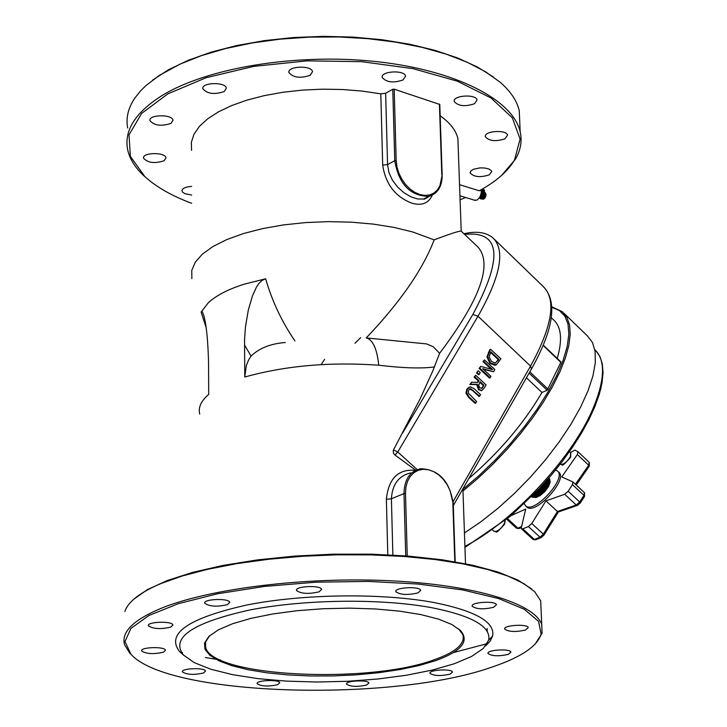 <?xml version="1.0" encoding="UTF-8"?>
<svg xmlns="http://www.w3.org/2000/svg" width="727" height="727" viewBox="0 0 727 727"><rect width="100%" height="100%" fill="white"/><g stroke="black" fill="none" stroke-linecap="round" stroke-linejoin="round"><path stroke-width="1.09" d="M191.837 278.641L191.783 270.362L195.336 262.083L202.47 254.041L213.047 246.462L226.833 239.556L243.472 233.549L262.529 228.623L283.448 224.925L305.649 222.571L328.459 221.644L351.223 222.162L373.26 224.098L393.934 227.397L412.663 231.949L434.146 239.883C450.049 233.821 459.064 230.913 461.209 231.131L478.284 247.398C492.724 264.701 479.829 300.006 439.617 353.304L432.647 371.315L420.115 398.85L393.298 450.313L393.398 453.094L395.006 455.038L397.778 451.976L393.452 449.968M191.555 150.389L191.346 142.328L193.964 134.268L199.416 126.38L207.622 118.855L218.445 111.858L231.668 105.56L247.016 100.108L264.165 95.655L282.712 92.293L302.241 90.112L322.279 89.176L342.372 89.503L362.028 91.066L380.812 93.838L382.684 165.129C385.564 184.067 395.27 196.744 411.809 203.16C421.715 206.014 428.539 203.342 432.274 195.145M440.162 115.784C450.131 122.881 456.038 130.469 457.892 138.557L458.201 147.245M380.812 93.838L385.646 93.265L392.771 89.267L394.188 89.176L439.78 104.452M459.546 184.685L479.266 190.783C495.941 181.65 507.682 171.427 514.489 160.113L515.37 159.313C520.641 150.335 522.25 141.174 520.178 131.841C513.198 99.863 455.656 70.119 376.286 61.586C297.034 52.98 207.268 67.602 161.73 95.746C135.476 112.412 124.09 130.251 127.579 149.262C129.497 158.64 134.968 167.519 143.991 175.889L148.154 179.496M465.607 197.49L460.091 199.834M191.674 203.287C171.808 195.863 156.205 186.975 144.873 176.616L130.36 156.369L129.024 134.813L141.62 113.439L167.819 93.874L206.095 77.716L253.75 66.375L307.039 60.859L361.628 61.659L413.045 68.656L457.274 81.16L491.079 98.036L512.344 117.847L520.114 139.048L514.489 160.113M191.655 195.081L185.04 193.727L182.722 192.282L181.995 191.019C182.077 188.438 185.294 186.903 191.637 186.403M164.066 160.767C154.742 163.757 147.908 162.921 143.564 158.268C141.847 152.379 165.374 151.925 165.983 157.832L164.066 160.767M171.027 123.381C161.458 126.516 154.442 125.635 149.971 120.718C148.163 114.493 172.335 114.003 173.008 120.246L171.027 123.381M224.216 91.547C214.492 94.801 207.386 93.901 202.897 88.848C200.979 82.351 225.597 81.642 226.351 88.167L224.216 91.547M310.193 75.272C300.442 78.571 293.363 77.698 288.964 72.664C286.974 66.066 311.692 65.021 312.519 71.664L310.193 75.272M403.049 79.952C393.416 83.196 386.482 82.387 382.257 77.544C380.239 71.037 404.694 69.647 405.557 76.217L403.049 79.952M474.449 103.761C465.026 106.878 458.301 106.151 454.275 101.571C452.285 95.346 476.203 93.738 477.066 100.044L474.449 103.761M504.929 138.812C495.75 141.774 489.235 141.102 485.382 136.803C483.473 130.915 506.728 129.279 507.537 135.249L504.929 138.812M489.244 174.871C480.283 177.697 473.931 177.061 470.169 172.962L470.805 170.999L473.459 169.273L479.974 167.873L484.755 168.001L488.78 168.964L491.261 170.581L491.752 171.536L489.244 174.871M392.871 555.046L391.399 498.767L386.373 499.285C388.527 478.448 398.242 468.797 415.508 470.333M415.717 470.233L395.006 455.038M199.725 414.09C198.062 407.52 201.052 400.968 208.694 394.434L208.558 362.718C207.986 340.763 206.432 325.151 203.878 315.863L202.388 311.865L201.752 311.456L201.115 312.119L208.313 302.75C216.137 295.507 228.024 289.337 243.972 284.248L265.637 278.786L262.065 280.386L258.966 283.394L256.44 287.138L252.505 295.725L248.334 309.966L245.472 326.877L244.572 338.9L244.772 377.022C285.366 365.69 330.031 361.755 378.776 365.218C402.949 368.126 421.524 368.698 434.501 366.935M486.99 643.686L453.312 652.628M220.581 660.034L205.505 657.544M182.441 652.519L181.159 652.183M133.559 599.393L147.263 589.697L167.174 580.564L192.773 572.349L223.28 565.361L257.685 559.863L294.771 556.082L333.193 554.165L371.561 554.174L408.474 556.1L442.616 559.854L472.841 565.261L498.204 572.104L517.969 580.11L531.664 588.979M407.238 556.001L405.484 493.488L405.902 487.135L407.502 481.365L410.201 476.485L413.845 472.741L418.252 470.305L423.205 469.297L428.448 469.76L433.71 471.659L438.754 474.913L443.306 479.329L447.169 484.709L450.131 490.78L453.239 503.993C449.913 481.356 439.081 469.597 420.733 468.715C409.892 471.123 404.321 479.411 403.994 493.588L391.399 498.767C392.262 484.418 398.705 475.794 410.728 472.904M385.646 93.265L387.564 164.575L394.752 160.722C398.869 184.231 410.237 196.108 428.857 196.345L423.696 199.007C423.677 199.661 425.559 198.735 429.348 196.226L423.696 199.007L417.734 198.998L411.028 196.899L404.139 192.864L397.733 187.202L392.471 180.287L388.945 172.563L387.564 164.575L382.684 165.129M476.521 372.878L478.239 370.743L476.521 372.878L478.511 374.732L479.175 374.441L480.229 372.587L478.239 370.743M481.674 390.526L478.466 389.808L476.776 384.574L469.86 384.492L471.669 382.202L470.514 384.201L477.43 384.283L479.129 389.518L481.683 390.454L484.391 387.873L486.081 384.901L475.658 375.241L474.776 376.777L478.929 380.621L477.921 382.384L471.669 382.202M477.439 382.375L478.275 380.912L474.113 377.068L475.658 375.241M495.932 364.954L494.951 365.281L489.934 363.355L486.926 356.966L489.916 349.523L490.58 349.224L487.581 356.675L490.589 363.055L496.277 364.8L500.912 358.865L490.58 349.224M493.606 371.706L494.833 369.534L484.464 359.892L483.646 361.31L492.597 369.634L480.729 366.39L479.747 368.107L490.152 377.758L490.961 376.332L482.737 368.698L493.606 371.706L483.464 369.371M490.152 377.758L489.489 378.049L479.084 368.398L480.729 366.39M491.216 369.252L482.982 361.601L484.464 359.892M475.749 403.049L476.63 401.504L468.252 393.025L468.633 390.072L470.732 388.709L479.656 396.179L480.538 394.634L474.013 388.618L470.187 386.782L467.443 388.972L466.634 392.971L469.197 397.024L475.749 403.049L475.085 403.331L468.542 397.315L465.98 393.252L466.779 389.263L469.069 387.164M479.656 396.179L479.002 396.46L472.468 390.444L469.533 389.009L470.205 388.718M453.875 504.929L453.148 502.275M285.32 342.499L285.275 342.508C270.617 343.662 259.212 348.188 251.042 356.085L248.67 359.829L246.335 365.554L244.772 377.022M434.146 239.883C422.796 269.581 400.159 302.268 366.235 337.928L426.64 343.916L433.265 346.77L439.617 353.304M466.634 392.971L465.98 393.252M479.747 368.107L479.084 368.398M483.646 361.31L482.982 361.601M487.581 356.675L486.926 356.966M498.858 359.274L495.287 363.055L491.516 361.483L489.117 356.812L490.898 351.85L498.858 359.274L498.204 359.574L490.561 352.441M495.55 362.991L498.204 359.574M483.137 386.855L481.737 388.363L479.929 387.809L478.666 385.637L480.093 381.693L484.009 385.319L482.483 387.137L483.355 385.61L479.756 382.284M481.465 388.436L482.483 387.137M477.43 384.283L476.776 384.574M470.514 384.201L469.86 384.492M484.009 385.319L483.355 385.61M474.776 376.777L474.113 377.068M478.929 380.621L478.275 380.912M477.176 372.587L479.175 374.441M560.526 361.955L560.853 362.373L547.177 390.254L541.969 392.48L526.448 377.804M564.07 313.355L587.325 335.819L592.423 342.426L595.131 351.432L595.322 362.673L592.941 375.904L588.016 390.835L580.619 407.102L570.913 424.314L559.127 442.007L545.55 459.737L530.528 477.03L514.48 493.406L497.813 508.437L480.983 521.722L464.444 532.936M483.728 192.046L484.582 191.056L484.5 190.147L483.564 189.802L481.747 191.837L483.382 190.165L484.218 190.456L483.728 192.046L483.282 191.664L483.873 190.32M481.319 191.41L483.119 189.411L484.173 189.938M479.92 198.353L480.92 198.962C484.5 196.881 485.1 194.382 482.728 191.474L482.292 191.474M484.046 192.146L484.664 194.409L484.218 196.526L482.664 198.653L480.874 198.962M480.801 198.598L479.311 198.062L480.556 197.617L481.901 195.708L482.283 193.836L481.747 191.837M479.775 197.353L481.647 195.163L481.319 192.301M482.11 191.846L482.546 194.8L480.765 197.898L482.255 198.062M480.765 197.898L481.974 198.271M480.483 198.062L481.683 198.435M480.193 198.18L481.392 198.544M479.911 198.235L481.092 198.598M482.855 191.837L482.219 191.619M483.091 192.001L482.21 191.646M483.31 192.21L482.174 191.719M483.491 192.464L482.119 191.846M483.646 192.764L482.265 192.192M483.755 193.091L482.401 192.482M483.837 193.455L482.51 192.809M482.628 193.555L484.055 193.527L482.592 193.173M481.574 197.044L482.992 197.571L483.8 196.054L484.1 193.918L482.683 193.482M481.574 197.135L482.737 197.871L481.265 197.399M481.065 197.599L482.519 197.799M484.082 192.192L484.709 192.391M484.109 192.228L485.009 192.591M484.182 192.337L485.254 192.809M484.282 192.51L485.472 193.073M484.391 192.746L485.645 193.382M484.491 193.028L485.79 193.718M484.573 193.346L485.836 193.736L484.636 193.7M484.664 194.082L485.918 194.1M485.963 194.509L484.664 194.091M484.664 194.436L485.963 194.491M484.664 194.472L485.99 194.845M484.655 194.5L485.99 194.881M484.627 194.918L485.972 194.9M484.582 195.209L485.945 195.327M484.582 195.236L485.945 195.627M484.555 195.354L485.936 195.654M484.455 195.79L485.881 195.763M484.4 195.99L485.79 196.199M484.391 196.026L485.763 196.444L484.327 196.217M484.273 196.381L485.654 196.626M484.264 196.408L485.636 196.799M482.01 198.998L482.646 199.189M484.173 196.626L485.627 196.826M484.118 196.744L485.5 197.035M484.109 196.781L485.482 197.171M482.056 198.98L483.01 199.189M483.982 197.026L485.463 197.199M483.782 197.399L485.309 197.435M482.183 198.934L483.337 199.143M483.764 197.435L485.091 197.799M483.746 197.453L485.091 197.844M482.364 198.844L483.664 199.044M483.319 198.044L484.6 198.435L483.546 197.753L485.073 197.862M482.583 198.707L483.982 198.889M482.819 198.535L484.282 198.68M483.073 198.307L484.573 198.435M481.719 196.835L482.992 197.226M481.737 196.808L483.01 197.199M481.81 196.79L483.228 197.226M481.919 196.508L483.201 196.899M481.937 196.481L483.21 196.872M482.028 196.426L483.446 196.863M482.101 196.163L483.382 196.554M482.119 196.136L483.4 196.526M482.219 196.026L483.637 196.463M482.265 195.79L483.546 196.19M482.274 195.763L483.555 196.154M482.383 195.618L483.8 196.054M482.392 195.409L483.682 195.799L482.401 195.372M482.51 195.19L483.928 195.627M482.501 195.018L483.782 195.409M482.51 194.981L483.791 195.381M482.601 194.754L484.028 195.19M483.864 194.981L482.583 194.591L483.855 195.018M482.664 194.318L484.082 194.754M482.619 194.227L483.9 194.618L482.628 194.2M482.692 193.891L484.109 194.327M483.909 194.209L482.637 193.818L483.909 194.236M481.092 189.774L481.247 193.082L479.784 197.344L477.094 200.07L474.458 200.189M321.098 364.654L324.615 359.311M557.236 358.456C562.643 339.636 561.353 326.714 553.356 319.671L551.311 317.708M469.069 478.321C499.34 452.249 523.64 423.632 541.969 392.48M209.621 635.734L205.559 642.059L205.65 647.348C211.975 676.964 368.952 684.38 434.537 659.634C455.784 652.11 465.235 643.84 462.881 634.807L458.701 628.891M435.346 660.734L419.016 665.523L400.023 669.54L378.985 672.675L356.575 674.829L333.457 675.937L310.347 675.974L287.956 674.929L266.963 672.82L248.071 669.712L231.886 665.687L219.009 660.843L209.903 655.345L204.987 649.347L204.523 643.059L208.958 636.343L218.4 629.818L232.558 623.739L250.933 618.368L272.816 613.952L297.298 610.689L323.351 608.726L349.851 608.145L375.659 608.972L399.677 611.153L420.924 614.597L438.554 619.122L451.912 624.529L460.564 630.591C469.724 641.368 461.318 651.419 435.346 660.734M432.338 607.808C472.414 615.923 491.198 626.701 488.671 640.151L483.237 648.493L471.578 656.463L454.33 663.742L432.311 670.076L406.457 675.229L377.813 679.009L347.47 681.299L316.599 682.017L286.347 681.117L257.885 678.627L232.34 674.62L210.794 669.222L194.218 662.615L183.449 655.045C170.345 637.752 192.428 622.739 249.706 609.998C304.913 599.157 382.075 598.321 432.338 607.808M541.07 609.471L540.688 600.811L534.645 591.66L523.822 583.599L508.1 576.147L487.762 569.514L463.226 563.916L435.073 559.517L404.021 556.473L370.906 554.883L336.665 554.819L302.268 556.282L268.717 559.245L236.975 563.607L207.931 569.232L182.368 575.957L160.949 583.554C140.102 592.387 128.07 601.702 124.871 611.489M132.069 655.345L129.906 653.273L124.653 644.931C120.882 632.326 132.968 620.149 160.912 608.399C209.376 588.516 305.267 576.693 389.663 580.737C474.186 584.726 534.899 603.437 541.733 624.629L542.078 633.181L535.208 644.031M492.77 666.804C521.232 657.135 537.344 646.267 541.106 634.189L538.607 621.431L524.376 609.308L498.722 598.566L462.745 589.942L418.388 584.072L368.353 581.409L315.863 582.2L264.474 586.416L217.6 593.759L178.297 603.692L148.908 615.505L130.924 628.401L124.989 641.55L130.915 654.191C168.064 696.593 393.461 702.636 492.77 666.804M182.177 653.882L179.424 651.383C165.865 633.553 188.484 618.059 247.289 604.909C303.995 593.723 383.311 592.896 434.91 602.71C476.031 611.116 495.26 622.248 492.597 636.116L490.189 641.078L485.591 645.958M449.977 674.183C440.617 676.192 433.974 675.919 430.057 673.347C428.294 669.821 451.867 668.476 452.503 672.075L449.977 674.183M508.237 654.391C498.704 656.463 491.979 656.181 488.053 653.546C486.227 649.865 510.254 648.366 510.945 652.119L508.237 654.391M525.448 630.027C515.661 632.208 508.755 631.899 504.729 629.119C502.802 625.229 527.52 623.63 528.275 627.592L525.448 630.027M493.633 607.281C483.564 609.571 476.421 609.235 472.205 606.263C470.187 602.138 495.65 600.538 496.459 604.737L493.633 607.281M417.989 592.905C407.693 595.295 400.313 594.904 395.87 591.742C393.789 587.425 419.852 585.953 420.697 590.342L417.989 592.905M319.135 591.814C308.721 594.241 301.187 593.814 296.525 590.533C294.444 586.144 320.798 584.89 321.634 589.343L319.135 591.814M227.469 604.628C217.109 607.027 209.54 606.582 204.76 603.283C202.733 598.975 228.969 597.957 229.75 602.31L227.469 604.628M170.809 627.101C160.64 629.418 153.179 628.982 148.417 625.793C146.481 621.676 172.208 620.813 172.926 624.966L170.809 627.101M163.43 652.201C153.533 654.4 146.272 653.991 141.656 650.983C139.82 647.103 164.811 646.276 165.465 650.202L163.43 652.201M203.496 673.002C193.873 675.092 186.866 674.738 182.459 671.921C180.696 668.249 204.941 667.368 205.55 671.076L203.496 673.002M277.569 684.707C268.154 686.715 261.356 686.397 257.167 683.734C255.45 680.208 279.141 679.2 279.731 682.771L277.569 684.707M366.581 685.052C357.257 687.042 350.587 686.742 346.579 684.171C344.862 680.69 368.307 679.527 368.907 683.062L366.581 685.052M501.739 175.262L515.37 159.313M127.698 128.034C125.78 118.019 128.143 108.041 134.795 98.109L140.575 90.875L145.936 85.586L159.231 75.463L179.951 64.167L201.388 55.652L225.634 48.527L252.16 42.966L280.34 39.131L309.529 37.113L339.018 36.959L368.107 38.676L396.124 42.193L422.414 47.428L446.405 54.225L467.579 62.404L485.527 71.755L499.931 82.06C510.536 91.202 516.979 100.753 519.26 110.731L519.814 123.563M493.624 77.126L477.512 67.057L457.874 58.06L435.082 50.381L409.628 44.22L382.075 39.749L353.077 37.095L323.324 36.35L293.544 37.531L264.474 40.612L236.829 45.519L211.275 52.108L188.402 60.214L168.728 69.61L152.652 80.07M558.409 511.962L557.445 511.508L543.333 534.136L543.832 535.326M570.522 452.621L574.875 450.077L577.983 451.758L577.347 454.539L561.753 476.93L572.985 481.956L572.476 484.627L568.169 491.252L564.715 494.269L545.95 500.867L531.755 523.513L528.411 526.566L522.813 528.847L521.504 528.865L521.304 527.711L525.712 509.045L511.145 515.597M545.95 500.867L557.445 511.508L576.238 504.992L577.756 505.265M557.718 471.241L558.654 472.114C568.759 478.857 535.426 515.552 526.884 507.073L526.539 506.755M555.519 470.069L557.391 470.932C567.478 477.666 534.145 514.371 525.612 505.892L524.267 503.784M535.19 497.595L540.025 495.714L544.986 491.434L548.794 486.154L550.185 481.419M549.267 478.212L550.066 482.028L549.285 484.282L544.632 491.098L537.171 496.886L532.055 497.05M549.312 478.339L549.93 480.338L549.212 483.41L544.35 490.77L536.826 496.605L533.882 497.45L531.782 496.805M548.903 477.957L549.485 478.648M548.83 478.039L549.612 478.993M548.721 478.166L549.712 479.366M548.585 478.321L549.766 479.765M548.422 478.511L549.785 480.193M548.222 478.748L549.757 480.656M547.994 479.011L549.703 481.138M547.731 479.311L549.839 481.265L549.594 482.292L547.658 486.427L544.35 490.77L540.297 494.478L536.29 496.841L535.263 497.195L533.055 495.16M535.127 497.068L532.755 495.451M534.636 497.186L532.5 495.723M534.163 497.268L532.264 495.95M533.727 497.304L532.064 496.15M533.309 497.295L531.9 496.314M532.918 497.25L531.773 496.45M532.555 497.168L531.682 496.541M532.219 497.041L531.619 496.605M533.354 494.851L535.608 496.932M533.373 494.833L535.763 497.041M533.682 494.514L536.117 496.759M533.727 494.469L536.29 496.841M534.045 494.142L536.635 496.541M534.1 494.087L536.826 496.605M534.427 493.751L537.171 496.296M534.499 493.669L537.38 496.332M534.827 493.333L537.716 496.014M534.927 493.233L537.953 496.023M535.254 492.897L538.28 495.696M535.372 492.77L538.525 495.687M535.708 492.433L538.852 495.341M535.844 492.288L539.116 495.314M536.172 491.943L539.425 494.96M536.326 491.779L539.707 494.905M536.653 491.443L540.007 494.551M536.826 491.261L540.297 494.478M537.144 490.925L540.588 494.115M537.335 490.725L540.888 494.015M537.653 490.389L541.17 493.642M537.862 490.171L541.488 493.524M538.171 489.844L541.751 493.16M538.398 489.607L542.078 493.015M538.698 489.28L542.333 492.642M538.934 489.035L542.66 492.479M539.234 488.717L542.896 492.106M539.479 488.453L543.233 491.925M539.77 488.144L543.451 491.561M540.025 487.862L543.796 491.352M540.306 487.563L544.005 490.989M540.579 487.272L544.35 490.77M540.843 486.981L544.532 490.407M541.124 486.681L544.886 490.171M541.37 486.408L545.05 489.816M541.66 486.09L545.404 489.553M541.906 485.827L545.55 489.216M542.197 485.509L545.895 488.935M542.424 485.263L546.022 488.599M542.724 484.927L546.377 488.308M542.933 484.7L546.486 487.99M543.242 484.355L546.831 487.681M543.433 484.146L546.913 487.372M543.751 483.8L547.258 487.054M543.923 483.6L547.322 486.754M544.241 483.255L547.658 486.427M544.396 483.073L547.704 486.145M544.714 482.728L548.031 485.809M544.85 482.564L548.049 485.536M545.168 482.21L548.376 485.191M545.295 482.074L548.376 484.936M545.604 481.719L548.685 484.582M545.713 481.61L548.667 484.346M546.022 481.256L548.967 483.991M546.104 481.156L548.921 483.773M546.413 480.811L549.212 483.41M546.477 480.738L549.139 483.21M546.786 480.393L549.421 482.846M546.831 480.338L549.33 482.664M547.131 480.002L549.594 482.292M547.149 479.965L549.485 482.137M386.373 499.285L387.791 554.774M405.484 493.488L403.994 493.588L405.73 555.891M392.771 89.267L394.752 160.722L396.179 160.631L394.188 89.176M442.161 175.116L442.161 175.053C442.18 186.512 437.745 193.609 428.857 196.345L435.737 192.773M417.198 469.606L397.778 451.976L478.002 316.236L472.859 314.446L402.604 433.019M531.428 369.071L530.537 366.099L453.085 501.648M494.46 239.356L543.223 286.529C556.628 299.533 552.402 326.06 530.537 366.099L478.002 316.236C500.63 276.296 505.583 250.161 492.879 237.829C486.009 232.249 476.412 230.886 464.071 233.721M201.115 312.119L206.005 327.132M294.926 340.89C281.785 321.679 272.025 300.978 265.637 278.786M244.49 344.925L251.042 356.085M378.776 365.218C376.968 348.678 372.787 339.582 366.235 337.928M469.197 397.024L468.542 397.315M467.443 388.972L466.779 389.263M470.732 388.709L470.069 389M473.132 390.154L472.468 390.444M490.589 363.055L489.934 363.355M489.071 351.85L488.408 352.15M498.204 360.438L497.541 360.728M496.277 364.8L495.623 365.09M482.165 390.317L481.501 390.599M479.129 389.518L478.466 389.808M464.744 234.367C500.667 230.786 503.366 257.485 472.859 314.446M548.167 389.263L529.829 371.879M529.102 373.142L547.177 390.254M543.178 345.479L560.853 362.373M462.981 490.989L478.012 478.275L492.797 464.308L507.019 449.386L520.359 433.828L532.555 417.961L543.351 402.131L552.52 386.664L559.899 371.879L565.361 358.066L568.805 345.507L570.213 334.42L569.577 324.996L566.942 317.408L562.407 311.756L551.866 306.83M551.893 307.321L559.408 310.529L564.843 316.145L568.023 324.097L568.832 334.247L567.214 346.388L563.143 360.274L556.7 375.586L547.994 391.971L537.226 409.028L524.64 426.331L510.545 443.452L495.296 459.927L479.284 475.358L462.917 489.344M455.193 561.826L453.248 504.047M452.866 503.793L454.82 561.762M439.78 104.388L442.161 175.053L439.953 185.649L437.427 189.892L433.983 193.037L429.775 194.918L425.022 195.445L419.961 194.582L414.844 192.364L409.928 188.902L405.466 184.358L401.695 178.969L398.796 173.017L396.933 166.801L396.179 160.631M439.417 104.106L441.798 174.78M360.701 337.628L354.94 343.308M521.586 526.521L517.897 528.156L519.387 528.402M507.51 518.651L517.897 528.156L516.461 528.175M589.206 462.336L588.688 465.198L589.215 466.316M577.347 454.539L588.688 465.198L575.457 484.264M531.755 523.513L543.333 534.136L539.988 537.18L541.497 537.444M528.411 526.566L539.988 537.18L534.381 539.434L535.89 539.688M522.813 528.847L534.381 539.434L533.009 539.398M584.317 492.588L584.481 496.532M572.476 484.627L583.981 495.36L579.692 501.984L580.191 503.157M568.169 491.252L579.692 501.984L576.238 504.992L564.715 494.269M594.831 349.651C605.773 360.256 605.037 380.203 592.632 409.465C571.704 458.573 512.262 522.359 464.907 546.359M505.047 520.668L504.329 523.576C500.73 529.301 497.295 531.891 494.024 531.337L493.897 531.228M569.486 451.649L570.622 452.712L570.413 456.62C566.76 462.354 563.28 464.916 559.963 464.317C563.743 463.499 559.408 469.715 570.686 457.219L570.713 452.803M457.892 138.557L461.209 231.131M465.516 563.725L462.917 489.107M453.294 505.619L531.71 368.58C553.82 328.713 557.654 301.36 543.223 286.529M495.605 364.99L494.951 365.281M481.683 390.454L481.029 390.744M560.871 361.937L543.314 345.152M459.946 195.754L475.24 200.434M205.559 642.059L204.523 643.059M459.528 629.691L460.564 630.591M205.632 641.814L205.65 647.348M540.688 600.811L541.733 624.629M541.106 634.189L542.078 633.181M130.915 654.191L129.906 653.273M488.671 640.151L492.597 636.116M183.449 655.045L179.424 651.383M182.459 671.457L182.459 671.921M141.656 650.483L141.656 650.983M148.417 625.238L148.417 625.793M204.76 602.701L204.76 603.283M296.516 589.933L296.525 590.533M395.851 591.169L395.87 591.742M472.186 605.727L472.205 606.263M504.711 628.637L504.729 629.119M487.126 628.428L487.235 631.381M487.663 642.813L487.699 644.004M144.873 176.616L143.991 175.889M519.26 110.731L520.178 131.841M181.995 190.329L181.995 191.019M143.573 157.505L143.564 158.268M149.98 119.9L149.971 120.718M202.888 87.967L202.897 88.848M288.946 71.773L288.964 72.664M382.229 76.68L382.257 77.544M454.248 100.771L454.275 101.571M485.354 136.076L485.382 136.803M470.142 172.299L470.169 172.962M521.341 527.538L519.023 528.565L516.515 528.229L506.746 519.287M589.352 462.454L589.297 466.189L576.247 485.009M558.363 511.999L543.923 535.172L541.106 537.598L535.49 539.852L533.073 539.452L521.504 528.865M584.526 492.733L584.572 496.387L580.282 503.011L577.329 505.41L558.245 512.017M573.04 482.01L584.472 492.688M578.038 451.803L589.306 462.408M525.612 505.892L526.884 507.073M550.012 483.046L550.066 482.028M537.171 497.177L536.19 497.295M595.786 350.578L599.884 356.421L602.31 363.827L603.037 372.66L602.047 382.784L599.357 394.061L594.995 406.329L589.024 419.397L581.536 433.047L572.649 447.06L562.507 461.182L551.293 475.158L539.207 488.744L510.29 516.324L464.953 547.404M492.706 530.137L494.024 531.337C497.668 530.574 493.706 536.508 504.602 524.167L505.183 520.559M601.129 387.364L600.511 389.899"/></g></svg>
